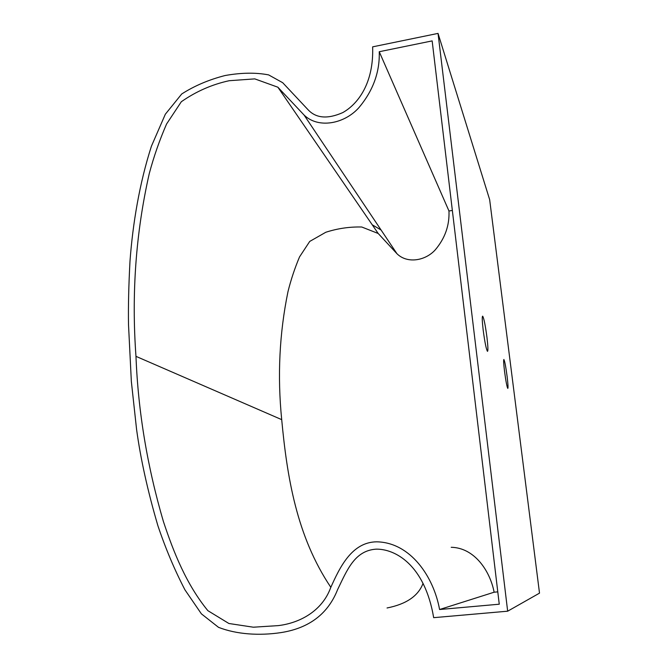 <?xml version="1.0" encoding="UTF-8"?>
<svg xmlns="http://www.w3.org/2000/svg" width="668" height="668" viewBox="0 0 668 668"><rect width="100%" height="100%" fill="white"/><g stroke="black" fill="none" stroke-linecap="round" stroke-linejoin="round"><path stroke-width="1" d="M483.173 330.025C482.146 321.108 481.97 316.482 482.663 316.148C483.916 318.168 485.352 325.241 486.964 337.365C487.999 346.224 488.183 350.884 487.498 351.36C486.262 349.481 484.826 342.367 483.173 330.025M507.104 376.385C505.793 366.59 504.716 360.954 503.872 359.493C503.413 359.893 503.639 363.868 504.549 371.433C505.885 381.378 506.962 387.031 507.797 388.409C508.239 387.916 508.014 383.908 507.104 376.385M507.663 611.195L438.041 33.4L372.635 46.852C373.896 83.116 358.056 104.016 342.767 112.6C327.621 119.28 316.048 118.328 308.048 109.727L282.698 82.707L268.628 74.9C255.827 72.428 241.307 72.637 225.066 75.534C208.892 79.676 194.446 85.83 181.721 93.979L165.338 114.22L151.419 146.2C139.378 183.591 132.773 223.872 130.001 261.038C128.707 285.069 128.206 306.27 128.506 324.631L131.346 381.445L136.589 429.516C140.647 459.133 147.745 491.18 157.873 525.658C165.547 548.47 174.565 569.854 184.936 589.827L201.402 613.859L218.536 627.352C236.606 634.375 259.242 635.903 281.178 632.571C313.384 627.477 329.549 609.926 337.565 589.702C347.101 570.013 354.641 550.616 376.092 549.154C394.771 548.795 424.639 564.285 433.674 617.666L507.663 611.195L539.51 593.134L489.661 199.682L438.041 33.4M499.255 604.206L432.154 40.898L379.249 51.72C379.892 72.136 373.07 90.831 358.774 107.798C344.412 123.805 318.427 129.016 304.065 115.038L277.871 87.207L254.784 78.882L229.149 80.719C212.015 84.444 196.075 91.441 181.32 101.736L166.566 124.023C159.543 140.146 153.774 156.688 149.248 173.655C135.854 232.765 131.421 293.661 135.971 356.353C138.142 411.538 147.286 466.59 163.409 521.516C173.697 552.603 186.405 584.416 207.848 610.652L228.89 623.495L253.314 627.202L278.272 625.615C300.041 623.002 322.168 610.886 330.618 587.815C339.72 567.399 351.794 542.107 376.627 541.823C410.62 542.383 433.732 576.952 439.577 609.517L499.255 604.206M423.061 583.339C418.318 595.948 406.311 604.164 387.048 607.98M381.077 230.009L372.226 224.782M497.785 591.865L494.128 592.207C490.028 570.739 474.297 547.71 451.217 547.292M330.852 587.339C296.433 536.162 287.031 476.384 281.704 419.638L135.971 356.353M452.345 210.437L448.971 211.004C449.597 225.4 445.005 238.376 435.194 249.932C425.341 260.821 407.246 263.918 396.984 253.748L378.197 233.483L361.747 227.003C349.548 226.711 337.557 228.464 325.8 232.264L309.727 241.424L299.523 256.929C294.763 268.227 290.906 279.834 287.958 291.757C279.416 333.374 277.329 376 281.704 419.638M494.128 592.207L439.577 609.517M448.971 211.004L379.249 51.72M396.984 253.748L304.065 115.038M378.197 233.483L277.871 87.207"/></g></svg>
